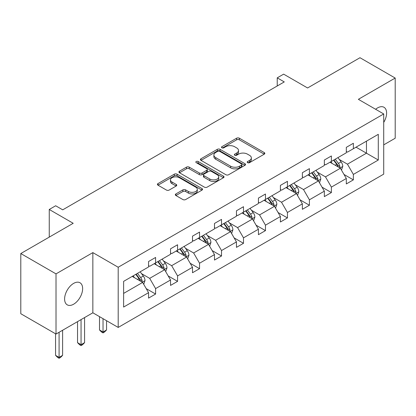 <?xml version="1.0" encoding="UTF-8"?>
<svg xmlns="http://www.w3.org/2000/svg" width="416" height="416" viewBox="0 0 416 416"><rect width="100%" height="100%" fill="white"/><g stroke="black" fill="none" stroke-linecap="round" stroke-linejoin="round"><path stroke-width="0.62" d="M247.619 162.651A1.368 0.79 0 0 0 249.558 162.651L264.248 154.17A1.955 1.128 0 0 0 264.82 153.374A1.955 1.128 0 0 0 264.248 152.573L239.361 138.206A1.955 1.128 0 0 0 236.595 138.206L221.905 146.687A1.368 0.79 0 0 0 221.504 147.248A1.368 0.79 0 0 0 221.905 147.805A1.368 0.79 0 0 0 223.839 147.805L225.742 146.708A6.256 3.614 0 0 1 234.588 146.708L236.662 147.904A6.256 3.614 0 0 1 238.498 150.457A6.256 3.614 0 0 1 236.662 153.015L234.764 154.112A1.368 0.79 0 0 0 234.364 154.669A1.368 0.79 0 0 0 234.764 155.23A1.368 0.79 0 0 0 236.699 155.23L238.597 154.133A6.256 3.614 0 0 1 247.447 154.133L249.522 155.329A6.256 3.614 0 0 1 251.352 157.882A6.256 3.614 0 0 1 249.522 160.436L247.619 161.533A1.368 0.79 0 0 0 247.218 162.094A1.368 0.79 0 0 0 247.619 162.651L247.619 161.533M73.622 304.216A12.75 7.363 120 0 0 81.952 292.978A12.75 7.363 120 0 0 79.997 282.76A12.75 7.363 120 0 0 73.622 283.395A12.75 7.363 120 0 0 65.291 294.627A12.75 7.363 120 0 0 67.246 304.845A12.75 7.363 120 0 0 73.622 304.216M383.718 122.408A12.75 7.363 120 0 0 383.968 107.266A12.75 7.363 120 0 0 377.593 107.9A12.75 7.363 120 0 0 375.627 109.283M383.718 144.862L395.2 138.232L395.2 78.052L359.986 57.72L307.585 87.974L283.639 74.147L277.233 77.849L277.233 85.982M56.014 334.058L92.851 312.796L92.851 252.611L56.014 273.879L56.014 334.058L20.8 313.726L20.8 253.547L73.2 223.293L49.254 209.472L49.254 237.12M56.014 273.879L20.8 253.547M175.895 193.924A1.955 1.128 0 0 0 175.323 194.719A1.955 1.128 0 0 0 175.895 195.52L182.879 199.55A1.955 1.128 0 0 0 185.645 199.55L201.958 190.133A1.955 1.128 0 0 0 202.535 189.332A1.955 1.128 0 0 0 201.958 188.536L177.07 174.169A1.955 1.128 0 0 0 174.309 174.169L157.992 183.586A1.955 1.128 0 0 0 157.42 184.387A1.955 1.128 0 0 0 157.992 185.182L166.426 190.05A1.955 1.128 0 0 0 169.192 190.05L176.176 186.02A1.955 1.128 0 0 0 176.748 185.224A1.955 1.128 0 0 0 176.176 184.423L171.99 182.01A5.231 3.021 0 0 1 170.461 179.873A5.231 3.021 0 0 1 173.69 177.086A5.231 3.021 0 0 1 179.39 177.741L195.775 187.2A5.231 3.021 0 0 1 197.304 189.332A5.231 3.021 0 0 1 194.074 192.124A5.231 3.021 0 0 1 188.375 191.469L185.645 189.894A1.955 1.128 0 0 0 182.879 189.894L175.895 193.924L175.895 195.52M49.254 209.472L55.661 205.769L62.707 209.836L284.274 81.916L277.233 77.849M92.851 252.611L118.201 267.249L383.718 113.958L383.718 174.138L118.201 327.434L118.201 267.249M395.2 78.052L358.363 99.32L383.718 113.958M225.878 174.725A1.955 1.128 0 0 0 228.644 174.725L244.962 165.308A1.955 1.128 0 0 0 245.534 164.507A1.955 1.128 0 0 0 244.962 163.712L220.074 149.339A1.955 1.128 0 0 0 217.308 149.339L200.99 158.761A1.955 1.128 0 0 0 200.418 159.557A1.955 1.128 0 0 0 200.99 160.358L225.878 174.725M196.768 162.947A1.368 0.79 0 0 1 198.156 163.14L198.156 161.512L223.46 176.124A1.955 1.128 0 0 1 224.032 176.92A1.955 1.128 0 0 1 223.46 177.72L207.147 187.138A1.955 1.128 0 0 1 204.381 187.138L179.494 172.77L179.494 171.174A1.955 1.128 0 0 0 178.922 171.969A1.955 1.128 0 0 0 179.494 172.77M179.494 171.174L186.472 167.144A1.955 1.128 0 0 1 189.238 167.144L199.332 172.968A1.955 1.128 0 0 0 202.098 172.968L206.731 170.295A1.955 1.128 0 0 0 207.303 169.499A1.955 1.128 0 0 0 206.731 168.698L196.222 162.63A1.368 0.79 0 0 1 195.822 162.074A1.368 0.79 0 0 1 196.664 161.346A1.368 0.79 0 0 1 198.156 161.512M123.625 281.362L148.559 266.968L148.559 261.518L155.6 257.452L155.6 262.902L170.534 254.28L170.534 248.83L177.575 244.764L177.575 250.214L192.504 241.592L192.504 236.148L199.55 232.081L199.55 237.526L214.479 228.909L214.479 223.46L221.52 219.393L221.52 224.843L236.454 216.221L236.454 210.772L243.495 206.705L243.495 212.155L258.43 203.533L258.43 198.084L265.47 194.017L265.47 199.467L280.4 190.85L280.4 185.401L287.446 181.334L287.446 186.784L302.375 178.162L302.375 172.713L309.416 168.646L309.416 174.096L324.35 165.474L324.35 160.025L331.391 155.958L331.391 161.408L346.32 152.786L346.32 147.342L353.366 143.276L353.366 148.72L378.295 134.326L378.295 160.025L353.366 174.418L353.366 179.868L346.32 183.934L346.32 178.485L331.391 187.106L331.391 192.556L324.35 196.622L324.35 191.173L309.416 199.794L309.416 205.244L302.375 209.31L302.375 203.861L287.446 212.482L287.446 217.927L280.4 221.993L280.4 216.549L265.47 225.165L265.47 230.615L258.43 234.681L258.43 229.232L243.495 237.853L243.495 243.303L236.454 247.369L236.454 241.92L221.52 250.541L221.52 255.991L214.479 260.057L214.479 254.608L199.55 263.224L199.55 268.674L192.504 272.74L192.504 267.29L177.575 275.912L177.575 281.362L170.534 285.428L170.534 279.978L155.6 288.6L155.6 294.05L148.559 298.116L148.559 292.666L123.625 307.06L123.625 281.362M154.19 263.713L164.616 269.734L149.687 278.351L141.534 273.645M149.687 278.351L155.6 288.6M164.616 269.734L170.534 279.978M148.559 265.668L149.687 266.318L155.6 262.902M176.166 251.03L186.592 257.046L171.657 265.668L163.504 260.957M171.657 265.668L177.575 275.912M186.592 257.046L192.504 267.29M170.534 252.98L171.657 253.63L177.575 250.214M198.141 238.342L208.562 244.358L193.632 252.98L185.479 248.274M193.632 252.98L199.55 263.224M208.562 244.358L214.479 254.608M192.504 240.292L193.632 240.942L199.55 237.526M220.116 225.654L230.537 231.67L215.608 240.292L207.454 235.586M215.608 240.292L221.52 250.541M230.537 231.67L236.454 241.92M214.479 227.604L215.608 228.259L221.52 224.843M242.086 212.966L252.512 218.988L237.578 227.604L229.429 222.898M237.578 227.604L243.495 237.853M252.512 218.988L258.43 229.232M236.454 214.921L237.578 215.571L243.495 212.155M264.061 200.283L274.487 206.3L259.553 214.921L251.399 210.215M259.553 214.921L265.47 225.165M274.487 206.3L280.4 216.549M258.43 202.233L259.553 202.883L265.47 199.467M286.036 187.595L296.457 193.612L281.528 202.233L273.374 197.527M281.528 202.233L287.446 212.482M296.457 193.612L302.375 203.861M280.4 189.545L281.528 190.195L287.446 186.784M308.006 174.907L318.432 180.929L303.503 189.545L295.35 184.839M303.503 189.545L309.416 199.794M318.432 180.929L324.35 191.173M302.375 176.862L303.503 177.512L309.416 174.096M329.982 162.224L340.408 168.241L325.473 176.862L317.325 172.151M325.473 176.862L331.391 187.106M340.408 168.241L346.32 178.485M324.35 164.174L325.473 164.824L331.391 161.408M356.039 147.176L366.465 153.197L347.448 164.174L339.295 159.468M347.448 164.174L353.366 174.418M378.295 160.025L366.465 153.197L366.465 141.159L378.295 134.326M92.851 312.796L118.201 327.434M346.32 151.486L347.448 152.136L353.366 148.72M123.625 293.4L142.641 282.417L132.22 276.401M142.641 282.417L148.559 292.666M344.001 174.46L353.366 179.868M322.026 187.148L331.391 192.556M300.05 199.836L309.416 205.244M278.075 212.519L287.446 217.927M256.105 225.207L265.47 230.615M234.13 237.895L243.495 243.303M212.155 250.583L221.52 255.991M190.18 263.266L199.55 268.674M168.21 275.954L177.575 281.362M146.234 288.642L155.6 294.05M248.17 162.843L249.522 162.063A6.256 3.614 0 0 0 251.352 159.51L251.352 157.882M238.498 150.457L238.498 152.084A6.256 3.614 0 0 1 236.662 154.638L235.31 155.423M264.222 154.185L239.361 139.833A1.955 1.128 0 0 0 236.595 139.833L222.451 147.997M244.936 165.324L220.074 150.966A1.955 1.128 0 0 0 217.308 150.966L201.016 160.373M241.504 165.069A1.368 0.79 0 0 0 241.904 164.507A1.368 0.79 0 0 0 241.504 163.951L219.658 151.336A1.368 0.79 0 0 0 217.724 151.336L215.717 152.495A6.256 3.614 0 0 0 213.886 155.048A6.256 3.614 0 0 0 215.717 157.602L230.651 166.223A6.256 3.614 0 0 0 239.496 166.223L241.504 165.069L241.504 166.691A1.368 0.79 0 0 0 241.904 166.135L241.904 164.507M213.886 155.048L213.886 156.676A6.256 3.614 0 0 0 215.717 159.229L215.717 157.602M241.504 166.691L239.496 167.851A6.256 3.614 0 0 1 230.651 167.851L215.717 159.229M179.52 172.786L186.472 168.771L186.472 167.144M207.303 169.499L207.303 171.122A1.955 1.128 0 0 1 206.731 171.922L202.098 174.595A1.955 1.128 0 0 1 199.332 174.595L189.238 168.771A1.955 1.128 0 0 0 186.472 168.771M198.156 163.14L223.434 177.736M209.804 179.015A5.231 3.021 0 0 0 215.509 179.67A5.231 3.021 0 0 0 218.733 176.883A5.231 3.021 0 0 0 217.204 174.746L211.432 171.413A1.955 1.128 0 0 0 208.666 171.413L204.032 174.086A1.955 1.128 0 0 0 203.46 174.886A1.955 1.128 0 0 0 204.032 175.682L209.804 179.015L209.804 180.643A5.231 3.021 0 0 0 215.509 181.298A5.231 3.021 0 0 0 218.733 178.506L218.733 176.883M203.46 174.886L203.46 176.514A1.955 1.128 0 0 0 204.032 177.31L204.032 175.682M209.804 180.643L204.032 177.31M197.304 189.332L197.304 190.96A5.231 3.021 0 0 1 194.074 193.752A5.231 3.021 0 0 1 188.375 193.097L185.645 191.521A1.955 1.128 0 0 0 182.879 191.521L175.921 195.536M170.461 179.873L170.461 181.501A5.231 3.021 0 0 0 171.99 183.638L171.99 182.01M176.15 186.035L171.99 183.638M201.932 190.148L177.07 175.791A1.955 1.128 0 0 0 174.309 175.791L158.018 185.198M341.479 170.092L342.774 166.353A5.278 3.047 -120 0 0 341.089 161.86L337.927 157.638M332.254 163.535L330.881 161.704M339.628 167.788L339.924 166.577A5.278 3.047 -120 0 0 338.411 163.405L335.249 159.182M333.928 159.947L337.407 164.59A2.688 1.555 60 0 1 337.896 165.407L339.924 166.577M333.559 160.16L336.721 164.377A5.278 3.047 60 0 1 338.036 166.873M319.504 182.78L320.798 179.041A5.278 3.047 -120 0 0 319.114 174.543L315.952 170.321M310.279 176.218L308.906 174.387M317.652 180.476L317.949 179.265A5.278 3.047 -120 0 0 316.436 176.088L313.274 171.87M311.953 172.63L315.432 177.278A2.688 1.555 60 0 1 315.921 178.095L317.949 179.265M311.584 172.843L314.746 177.065A5.278 3.047 60 0 1 316.061 179.556M297.528 195.468L298.823 191.724A5.278 3.047 -120 0 0 297.138 187.231L293.977 183.009M288.304 188.906L286.936 187.075M295.677 193.164L295.974 191.953A5.278 3.047 -120 0 0 294.466 188.776L291.299 184.553M289.978 185.318L293.457 189.966A2.688 1.555 60 0 1 293.946 190.783L295.974 191.953M289.609 185.531L292.776 189.753A5.278 3.047 60 0 1 294.091 192.244M275.553 208.156L276.853 204.412A5.278 3.047 -120 0 0 275.168 199.919L272.002 195.697M266.334 201.594L264.961 199.763M273.707 205.847L273.998 204.636A5.278 3.047 -120 0 0 272.49 201.464L269.329 197.241M268.003 198.006L271.487 202.649A2.688 1.555 60 0 1 271.976 203.466L273.998 204.636M267.639 198.219L270.8 202.441A5.278 3.047 60 0 1 272.116 204.932M253.583 220.839L254.878 217.1A5.278 3.047 -120 0 0 253.193 212.602L250.032 208.385M244.358 214.282L242.986 212.451M251.732 218.535L252.028 217.324A5.278 3.047 -120 0 0 250.515 214.152L247.354 209.929M246.033 210.694L249.512 215.337A2.688 1.555 60 0 1 250 216.154L252.028 217.324M245.664 210.902L248.825 215.124A5.278 3.047 60 0 1 250.141 217.62M231.608 233.527L232.903 229.788A5.278 3.047 -120 0 0 231.218 225.29L228.056 221.068M222.383 226.964L221.016 225.134M229.757 231.223L230.053 230.012A5.278 3.047 -120 0 0 228.54 226.834L225.378 222.612M224.058 223.376L227.536 228.025A2.688 1.555 60 0 1 228.025 228.842L230.053 230.012M223.688 223.59L226.85 227.812A5.278 3.047 60 0 1 228.166 230.303M209.633 246.215L210.928 242.471A5.278 3.047 -120 0 0 209.243 237.978L206.081 233.756M200.408 239.652L199.04 237.822M207.782 243.911L208.078 242.7A5.278 3.047 -120 0 0 206.57 239.522L203.408 235.3M202.082 236.064L205.566 240.708A2.688 1.555 60 0 1 206.05 241.524L208.078 242.7M201.713 236.278L204.88 240.5A5.278 3.047 60 0 1 206.196 242.991M187.658 258.898L188.958 255.159A5.278 3.047 -120 0 0 187.273 250.666L184.106 246.444M178.438 252.34L177.065 250.51M185.812 256.594L186.108 255.382A5.278 3.047 -120 0 0 184.595 252.21L181.433 247.988M180.107 248.752L183.591 253.396A2.688 1.555 60 0 1 184.08 254.212L186.108 255.382M179.743 248.96L182.905 253.183A5.278 3.047 60 0 1 184.22 255.679M103.033 318.672L103.033 332.01L106.553 329.976L106.553 320.705M106.553 329.976L104.442 332.093L103.033 332.904L101.624 332.093L99.512 329.976L99.512 316.638M99.512 329.976L103.033 332.01L103.033 332.904M165.688 271.586L166.982 267.847A5.278 3.047 -120 0 0 165.298 263.349L162.136 259.126M156.463 265.023L155.09 263.193M163.836 269.282L164.133 268.07A5.278 3.047 -120 0 0 162.62 264.893L159.458 260.676M158.137 261.435L161.616 266.084A2.688 1.555 60 0 1 162.105 266.9L164.133 268.07M157.768 261.648L160.93 265.871A5.278 3.047 60 0 1 162.245 268.362M81.058 319.602L81.058 344.698L84.578 342.664L84.578 317.569M84.578 342.664L82.467 344.781L81.058 345.592L79.648 344.781L77.537 342.664L77.537 321.636M77.537 342.664L81.058 344.698L81.058 345.592M143.712 284.274L145.007 280.53A5.278 3.047 -120 0 0 143.322 276.037L140.161 271.814M134.488 277.711L133.12 275.881M141.861 281.97L142.158 280.758A5.278 3.047 -120 0 0 140.644 277.581L137.483 273.359M136.162 274.123L139.641 278.772A2.688 1.555 60 0 1 140.13 279.588L142.158 280.758M135.793 274.336L138.954 278.559A5.278 3.047 60 0 1 140.27 281.05M59.088 332.285L59.088 357.386L62.608 355.352L62.608 330.252M62.608 355.352L60.492 357.464L59.088 358.28L57.678 357.464L55.562 355.352L55.562 333.798M55.562 355.352L59.088 357.386L59.088 358.28M249.522 162.063L249.522 160.436M234.764 155.23L234.764 154.112M236.662 154.638L236.662 153.015M221.905 147.805L221.905 146.687M236.595 139.833L236.595 138.206M239.361 139.833L239.361 138.206M264.248 154.17L264.248 152.573M200.99 160.358L200.99 158.761M217.308 150.966L217.308 149.339M220.074 150.966L220.074 149.339M244.962 165.308L244.962 163.712M230.651 167.851L230.651 166.223M239.496 167.851L239.496 166.223M189.238 168.771L189.238 167.144M199.332 174.595L199.332 172.968M202.098 174.595L202.098 172.968M206.731 171.922L206.731 170.295M223.46 177.72L223.46 176.124M182.879 191.521L182.879 189.894M185.645 191.521L185.645 189.894M188.375 193.097L188.375 191.469M176.176 186.02L176.176 184.423M157.992 185.182L157.992 183.586M174.309 175.791L174.309 174.169M177.07 175.791L177.07 174.169M201.958 190.133L201.958 188.536M340.028 168.022L342.737 166.457M338.411 163.405L341.089 161.86M335.218 165.246L336.721 164.377M318.053 180.705L320.762 179.14M316.436 176.088L319.114 174.543M313.248 177.934L314.746 177.065M296.078 193.393L298.792 191.828M294.466 188.776L297.138 187.231M291.273 190.616L292.776 189.753M274.102 206.081L276.817 204.516M272.49 201.464L275.168 199.919M269.298 203.304L270.8 202.441M252.132 218.769L254.842 217.199M250.515 214.152L253.193 212.602M247.322 215.992L248.825 215.124M230.157 231.452L232.866 229.887M228.54 226.834L231.218 225.29M225.352 228.68L226.85 227.812M208.182 244.14L210.896 242.575M206.57 239.522L209.243 237.978M203.377 241.363L204.88 240.5M186.207 256.828L188.921 255.263M184.595 252.21L187.273 250.666M181.402 254.051L182.905 253.183M164.237 269.511L166.946 267.946M162.62 264.893L165.298 263.349M159.427 266.739L160.93 265.871M142.262 282.199L144.971 280.634M140.644 277.581L143.322 276.037M137.457 279.422L138.954 278.559"/></g></svg>
